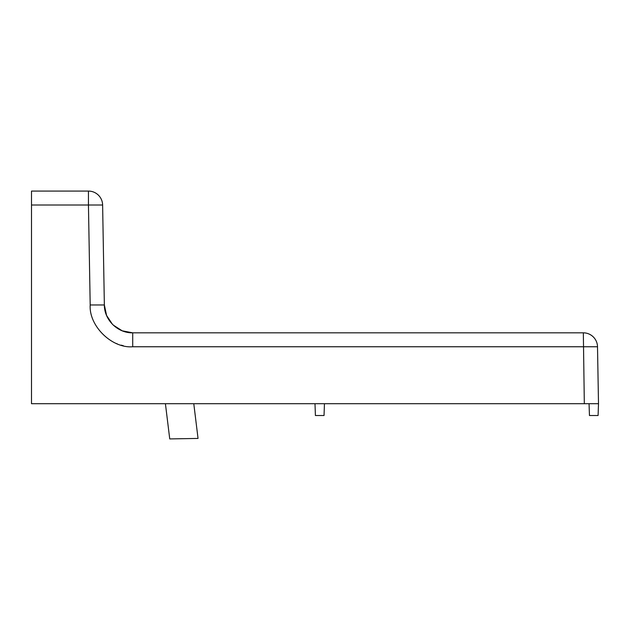 <?xml version="1.0" encoding="UTF-8"?>
<svg xmlns="http://www.w3.org/2000/svg" width="630" height="630" viewBox="0 0 630 630"><rect width="100%" height="100%" fill="white"/><g stroke="black" fill="none" stroke-linecap="round" stroke-linejoin="round"><path stroke-width="0.94" d="M113.203 325.056L122.212 330.813L132.709 332.829C117.739 333.199 104.249 319.945 104.36 304.975L102.619 205.01A14.175 14.175 0 0 0 88.444 191.079A14.175 14.175 0 0 1 102.619 205.01A14.175 14.175 0 0 0 100.808 198.316A14.175 14.175 0 0 1 102.619 205.01L88.444 205.01L88.444 191.079L31.5 191.079L88.444 191.079A14.175 14.175 0 0 1 89.444 191.118M31.5 191.079L31.5 403.704L589.05 403.704L589.459 415.516L598.091 415.516L598.5 403.704L584.325 403.704L598.5 403.704L597.508 346.76L598.5 403.704M584.325 403.704L583.333 332.829A14.175 14.175 0 0 1 597.508 346.76L132.709 346.76C111.809 348.516 88.799 325.907 90.192 304.975L104.36 304.975L106.564 315.441L112.479 324.34M90.436 191.221A14.175 14.175 0 0 1 91.429 191.394M315 403.704L315.409 415.516L324.041 415.516L324.45 403.704M585.325 332.971A14.175 14.175 0 0 0 584.333 332.868A14.175 14.175 0 0 1 595.689 340.066A14.175 14.175 0 0 0 590.058 334.522M597.508 346.76A14.175 14.175 0 0 0 583.333 332.829L132.709 332.829L132.709 346.76M165.414 403.704L169.738 438.921L198.04 438.425L193.78 403.704M116.519 343.555L117.204 343.83M121.118 345.145L123.299 345.705M90.192 304.975L88.444 205.01L31.5 205.01M589.16 334.081A14.175 14.175 0 0 0 588.231 333.703M587.286 333.388A14.175 14.175 0 0 0 586.309 333.144"/></g></svg>
